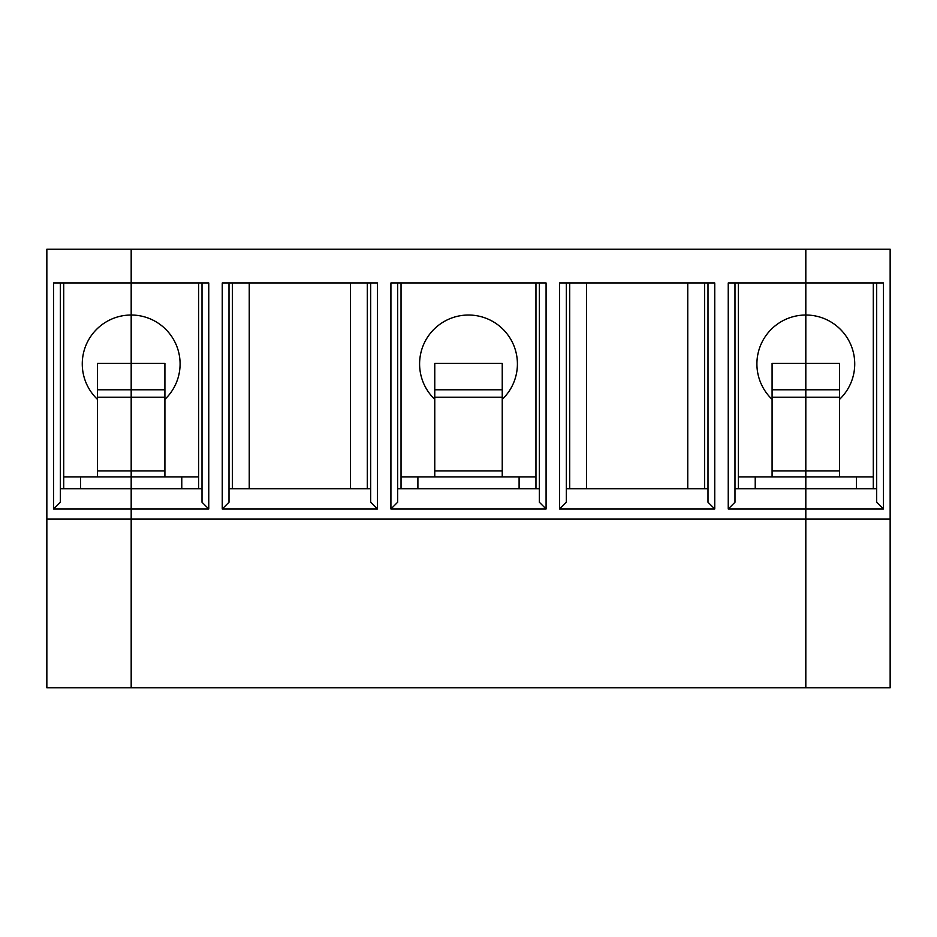 <?xml version="1.0" encoding="UTF-8"?>
<svg xmlns="http://www.w3.org/2000/svg" width="937" height="937" viewBox="0 0 937 937"><rect width="100%" height="100%" fill="white"/><g stroke="black" fill="none" stroke-linecap="round" stroke-linejoin="round"><path stroke-width="1.41" d="M60.343 488.739L131.18 488.739L131.18 476.933L97.448 476.933L97.448 363.404L131.18 363.404L131.18 315.019A48.911 48.911 0 0 0 97.448 399.349M202.017 282.974L202.017 502.232L208.764 508.978L131.18 508.978L131.18 687.758L805.82 687.758L805.82 476.933L839.552 476.933L839.552 363.404L805.82 363.404L805.82 249.242L131.18 249.242L131.18 282.974L53.596 282.974L53.596 508.978L131.18 508.978L131.18 488.739L131.18 687.758L46.85 687.758L46.85 249.242L131.18 249.242L131.18 389.792L131.18 363.404L164.912 363.404L164.912 389.792L97.448 389.792M97.448 476.933L63.716 476.933M53.596 508.978L60.343 502.232L60.343 282.974M202.017 488.739L131.18 488.739L131.18 389.792L131.18 397.218L97.448 397.218M734.983 488.739L805.82 488.739L805.82 476.933L772.088 476.933L772.088 363.404L805.82 363.404L805.82 282.974L728.236 282.974L728.236 508.978L883.404 508.978L883.404 282.974L805.82 282.974L805.82 249.242L890.15 249.242L890.15 687.758L805.82 687.758L805.82 519.098L46.85 519.098M63.716 488.739L63.716 282.974M229.003 488.739L370.677 488.739M222.256 508.978L377.424 508.978L377.424 282.974L222.256 282.974L222.256 508.978L229.003 502.232L229.003 282.974M370.677 282.974L370.677 502.232L377.424 508.978M198.644 476.933L164.912 476.933L164.912 389.792M397.663 282.974L397.663 502.232L390.916 508.978L546.084 508.978L546.084 282.974L390.916 282.974L390.916 508.978M208.764 508.978L208.764 282.974L131.18 282.974L131.18 315.019A48.911 48.911 0 0 1 164.912 399.349M714.744 282.974L559.576 282.974L559.576 508.978L714.744 508.978L714.744 282.974M164.912 476.933L131.18 476.933L131.18 397.218L164.912 397.218M401.036 476.933L535.964 476.933M434.768 476.933L434.768 363.404L502.232 363.404L502.232 389.792L434.768 389.792M502.232 476.933L502.232 389.792M502.232 399.349A48.911 48.911 0 0 0 487.767 318.978A48.911 48.911 0 0 0 434.768 399.349M232.376 488.739L232.376 282.974M350.438 488.739L350.438 282.974M539.337 282.974L539.337 502.232L546.084 508.978M397.663 488.739L539.337 488.739M417.902 476.933L417.902 488.739M401.036 488.739L401.036 282.974M198.644 488.739L198.644 282.974M566.323 488.739L707.997 488.739M559.576 508.978L566.323 502.232L566.323 282.974M707.997 282.974L707.997 502.232L714.744 508.978M734.983 282.974L734.983 502.232L728.236 508.978M772.088 476.933L738.356 476.933M873.284 476.933L805.82 476.933L805.82 470.948L772.088 470.948M839.552 399.349A48.911 48.911 0 0 0 805.82 315.019A48.911 48.911 0 0 0 772.088 399.349M569.696 488.739L569.696 282.974M687.758 488.739L687.758 282.974M839.552 397.218L805.82 397.218L805.82 363.404L805.82 389.792L772.088 389.792M586.562 282.974L586.562 488.739M535.964 488.739L535.964 282.974M738.356 488.739L738.356 282.974M249.242 282.974L249.242 488.739M367.304 488.739L367.304 282.974M772.088 397.218L805.82 397.218L805.82 470.948L805.82 389.792L839.552 389.792M704.624 488.739L704.624 282.974M890.15 519.098L805.82 519.098L805.82 488.739L876.657 488.739M873.284 488.739L873.284 282.974M856.418 488.739L856.418 476.933L856.418 488.739M883.404 508.978L876.657 502.232L876.657 282.974M805.82 476.933L805.82 470.948L839.552 470.948M164.912 470.948L97.448 470.948M502.232 470.948L434.768 470.948M502.232 397.218L434.768 397.218M80.582 476.933L80.582 488.739M181.778 476.933L181.778 488.739M519.098 476.933L519.098 488.739M755.222 476.933L755.222 488.739"/></g></svg>
